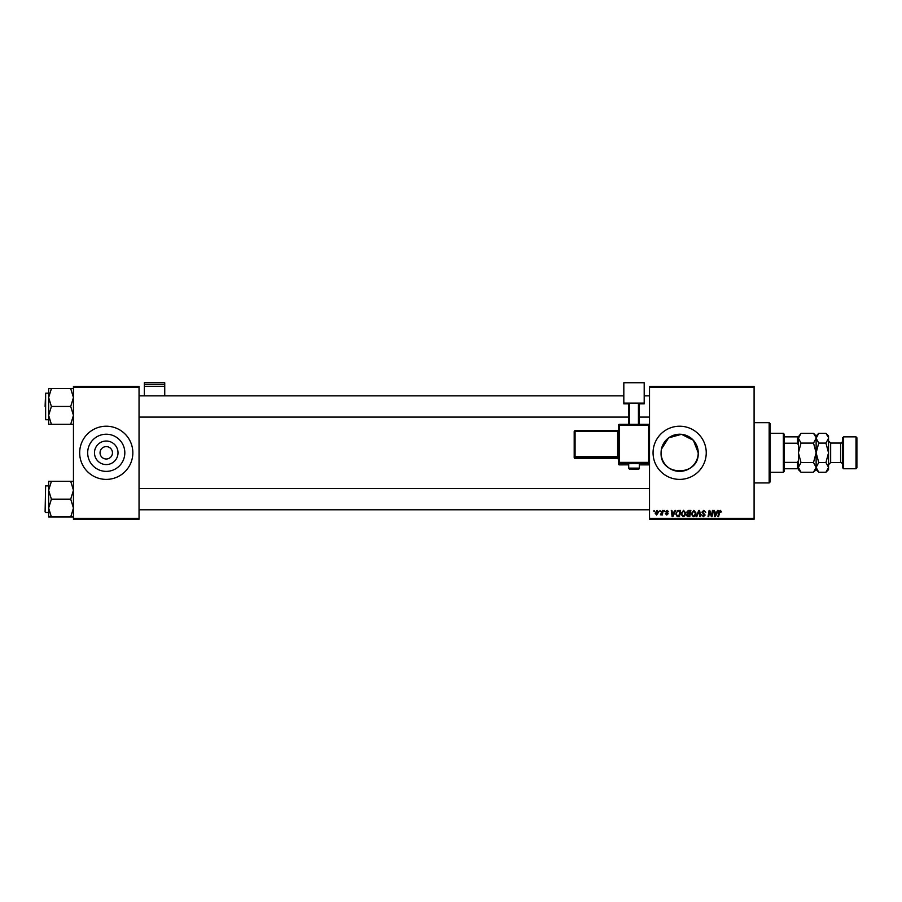 <?xml version="1.0" encoding="UTF-8"?>
<svg xmlns="http://www.w3.org/2000/svg" width="902" height="902" viewBox="0 0 902 902"><rect width="100%" height="100%" fill="white"/><g stroke="black" fill="none" stroke-linecap="round" stroke-linejoin="round"><path stroke-width="1.35" d="M118.015 452.804A11.771 11.771 0 0 1 106.256 464.575A11.771 11.771 0 0 1 94.484 452.804A11.771 11.771 0 0 1 106.256 441.033A11.771 11.771 0 0 1 118.015 452.804M100.043 452.804A6.201 6.201 0 0 0 106.256 459.005A6.201 6.201 0 0 0 112.457 452.804A6.201 6.201 0 0 0 106.256 446.603A6.201 6.201 0 0 0 100.043 452.804M87.674 452.804A18.581 18.581 0 0 0 106.256 471.374A18.581 18.581 0 0 0 124.826 452.804A18.581 18.581 0 0 0 106.256 434.223A18.581 18.581 0 0 0 87.674 452.804M79.669 452.804A26.586 26.586 0 0 0 106.256 479.39A26.586 26.586 0 0 0 132.842 452.804A26.586 26.586 0 0 0 106.256 426.218A26.586 26.586 0 0 0 79.669 452.804M661.448 449.117L668.562 437.898L681.495 434.313L693.401 440.311L698.227 452.804C699.377 476.775 659.948 476.797 661.076 452.804A18.581 18.581 0 0 1 679.646 434.223A18.581 18.581 0 0 1 698.227 452.804A18.581 18.581 0 0 1 679.646 471.374A18.581 18.581 0 0 1 661.076 452.804M653.059 452.804A26.586 26.586 0 0 0 679.646 479.39A26.586 26.586 0 0 0 706.243 452.804A26.586 26.586 0 0 0 679.646 426.218A26.586 26.586 0 0 0 653.059 452.804M754.095 519.27L649.519 519.27L649.519 518.379L754.095 518.379L754.095 519.27M754.095 387.217L649.519 387.217L649.519 386.338L754.095 386.338L754.095 518.379M664.346 510.408L664.853 511.299L664.199 511.299L664.346 510.408M659.993 510.408L660.501 511.299L659.847 511.299L659.993 510.408M683.558 510.329L685.689 513.012L684.843 515.752L683.006 516.688L680.863 513.926L683.558 510.329M675.091 510.408L675.79 510.408L672.903 516.609L672.114 516.609L671.268 510.408L671.911 510.408L672.125 512.099L674.324 512.099L675.091 510.408M688.361 510.408L690.853 510.408L689.804 516.609L687.358 516.508L686.501 515.098L687.358 513.588L686.58 512.336L688.361 510.408M698.802 510.408L699.625 510.408L700.572 516.609L699.918 516.609L699.106 511.299L696.784 516.609L696.085 516.609L698.802 510.408M721.465 511.693L720.766 512.336L720.157 511.051L718.567 516.609L717.913 516.609L718.68 512.065L720.202 510.329L721.465 511.693M712.433 510.408L713.087 510.408L712.028 516.609L711.351 516.609L709.57 511.344L708.713 516.609L708.059 516.609L709.107 510.408L709.784 510.408L711.577 515.662L712.433 510.408M649.519 387.217L649.519 518.379M717.552 510.408L718.251 510.408L715.365 516.609L714.576 516.609L713.73 510.408L714.373 510.408L714.587 512.099L716.786 512.099L717.552 510.408M703.831 510.329L705.759 512.426L703.797 511.051L702.534 512.088L705.116 515.042L703.38 516.688L701.564 514.76L703.391 515.967L704.462 515.087L701.891 512.144L703.831 510.329M693.875 510.329L696.006 513.012L695.16 515.752L693.311 516.688L691.169 513.926L693.875 510.329M668.698 511.851L667.119 510.893L666.274 511.581L668.134 513.712L666.781 514.997L665.315 513.633L666.803 514.433L667.48 513.813L665.631 511.637L667.153 510.329L668.698 511.851M678.699 510.408L680.536 510.408L679.488 516.609L677.154 516.53L675.778 514.072L677.706 510.555L678.699 510.408M657.084 510.329L658.618 512.122L656.577 514.997L655.077 513.114L657.084 510.329M662.474 510.408L663.128 510.408L662.372 514.918L661.718 514.918L661.876 513.982L660.399 514.839L662.474 510.408M654.029 510.408L654.536 511.299L653.882 511.299L654.029 510.408M139.043 519.27L73.457 519.27L73.457 518.379L139.043 518.379L139.043 519.27M139.043 387.217L73.457 387.217L73.457 386.338L139.043 386.338L139.043 518.379M73.457 387.217L73.457 518.379M715.579 514.67L716.436 512.821L714.677 512.821L715.061 515.933L715.579 514.67M694.653 515.279L695.363 512.979L693.83 511.051L691.811 513.993L693.334 515.967L694.653 515.279M689.275 515.888L689.602 513.948L687.504 514.208L687.144 515.076L689.275 515.888M689.726 513.227L690.075 511.13L688.226 511.163L687.223 512.359L689.726 513.227M673.117 514.67L673.974 512.821L672.216 512.821L672.599 515.933L673.117 514.67M678.958 515.888L679.758 511.13L678.935 511.13C677.222 511.287 676.387 512.28 676.432 514.106L677.21 515.786L678.958 515.888M684.336 515.279L685.046 512.979L683.513 511.051L681.506 513.993L683.028 515.967L684.336 515.279M656.611 514.433L657.975 512.189L657.084 510.893L655.72 513.114L656.611 514.433M769.158 422.666L770.049 423.557L770.049 482.051L769.158 482.931L769.158 422.666L754.095 422.666M48.64 397.534L48.64 415.371L51.403 406.452L48.64 397.534L51.403 388.615L48.64 388.615L48.64 397.534M45.1 406.452L45.63 393.159L45.63 419.746L48.64 419.746M73.457 388.615L70.706 388.615L73.457 397.534L70.706 406.452L51.403 406.452M70.706 388.615L51.403 388.615M70.706 406.452L73.457 415.371L70.706 424.29L51.403 424.29L48.64 415.371L48.64 424.29L51.403 424.29M70.706 424.29L73.457 424.29M73.457 481.318L70.706 481.318L73.457 490.237L70.706 499.156L73.457 508.074L70.706 516.993L51.403 516.993L48.64 508.074L51.403 499.156L48.64 490.237L51.403 481.318L48.64 481.318L48.64 516.993L51.403 516.993M45.1 511.919L45.63 485.862L45.1 511.919M70.706 481.318L51.403 481.318M70.706 499.156L51.403 499.156M70.706 516.993L73.457 516.993M783.342 472.298L783.342 433.31L784.233 434.189L784.233 471.408L783.342 472.298L770.049 472.298M783.342 433.31L770.049 433.31M798.405 468.758L797.526 468.758L797.526 462.388L798.405 460.527L798.405 469.638L801.01 472.242L798.405 467.383L801.01 462.523L798.405 452.804L801.01 443.085L798.405 438.214L801.01 433.355L813.525 433.355L816.084 437.549M784.233 468.758L797.526 468.758M784.233 436.85L798.405 436.85L798.405 445.081L797.526 443.22L797.526 436.85M784.233 462.388L797.526 462.388M784.233 443.22L797.526 443.22M843.607 468.758L842.716 467.867L842.716 437.741L843.607 436.85L843.607 468.758L856.009 468.758L856.009 436.85L843.607 436.85M856.009 436.85L856.9 437.741L856.9 467.867L856.009 468.758M799.138 435.722L798.462 437.549M813.525 433.355L816.13 435.959L816.13 438.214L813.525 443.085L801.01 443.085M813.525 443.085L816.13 452.804L813.525 462.523L801.01 462.523M813.525 462.523L816.13 467.383L813.525 472.242L801.01 472.242M815.408 469.886L816.084 468.059M798.405 467.383L798.462 468.059M828.487 437.549L825.939 433.355L828.543 435.959L828.543 467.383L825.939 472.242L818.734 472.242L816.13 467.383L818.734 462.523L816.13 452.804L818.734 443.085L816.13 438.214L816.13 469.638L813.525 472.242M798.405 445.081L798.405 460.527M801.01 433.355L798.405 436.85M816.862 435.722L816.186 437.549M816.13 438.214L818.734 433.355L825.939 433.355M816.13 467.383L816.186 468.059M828.543 438.214L825.939 443.085L828.543 452.804L825.939 462.523L828.543 467.383L828.543 469.638L825.939 472.242M827.811 469.886L828.487 468.059M825.939 462.523L818.734 462.523M825.939 443.085L818.734 443.085M164.739 384.489L164.739 382.73L144.354 382.73L144.354 384.489L164.739 384.489L164.739 395.82M164.739 386.315L144.354 386.315L144.354 395.82M144.354 386.315L144.354 384.489M634.005 463.515L628.694 463.707L628.694 468.127L639.326 468.127L639.326 463.707L634.005 463.515M618.501 463.978L618.501 425.214L619.381 425.18L619.381 462.376L648.628 462.376L648.628 425.18L619.381 425.18L619.381 424.323L648.628 424.323L648.628 425.18L649.519 425.214L649.519 463.978A0.891 0.891 180 0 1 648.628 464.857L648.628 463.301L619.381 463.301L619.381 464.857L628.694 464.857L619.381 464.868A0.891 0.891 180 0 1 618.501 463.978A0.891 0.891 0 0 0 619.381 464.868L619.381 464.857M644.197 403.104L623.823 403.104L623.823 382.73L644.197 382.73L644.197 403.848L639.326 403.848M628.694 403.848L623.823 403.848L623.823 403.104M628.694 424.323L628.694 403.318L629.573 403.284L629.573 424.323M638.436 424.323L638.436 403.284L629.573 403.284M638.436 403.284L639.326 403.318L639.326 424.323M574.191 457.585A0.891 0.891 0 0 0 575.07 458.475L617.611 458.475L617.611 457.28L575.07 457.28L575.07 458.475A0.891 0.891 -0 0 1 574.191 457.585L574.191 431.596L575.07 431.573L575.07 456.367L617.611 456.367L617.611 431.573L575.07 431.573L575.07 430.716L617.611 430.716L617.611 431.573L618.501 431.539M842.716 464.677C841.825 462.726 841.115 462.016 840.596 462.546L840.596 443.051L830.663 443.051L830.663 462.546L828.543 464.677M648.628 464.868L639.326 464.868L648.628 464.857A0.891 0.891 0 0 0 649.519 463.978M617.611 458.475L617.611 458.475A0.891 0.891 180 0 1 618.501 459.355L617.611 458.475L575.07 458.475M574.191 456.401A0.891 0.891 -0 0 0 575.07 457.28L575.07 456.367L574.191 456.401M575.07 430.716A0.891 0.891 -0 0 0 574.191 431.596A0.891 0.891 0 0 1 575.07 430.716L617.611 430.716L618.501 429.826A0.891 0.891 180 0 1 617.611 430.716M618.501 456.333L617.611 456.367L617.611 457.28A0.891 0.891 180 0 1 618.501 458.171M618.501 462.41A0.891 0.891 -0 0 0 619.381 463.301L619.381 462.376L618.501 462.41M648.628 463.301A0.891 0.891 0 0 0 649.519 462.41L648.628 462.376L648.628 463.301M619.381 424.323A0.891 0.891 0 0 0 618.501 425.214A0.891 0.891 0 0 1 619.381 424.323L648.628 424.323A0.891 0.891 180 0 1 649.519 425.214A0.891 0.891 0 0 0 648.628 424.323M769.158 482.931L754.095 482.931M45.63 393.159L48.64 393.159M649.519 395.82L644.197 395.82M623.823 395.82L139.043 395.82M649.519 417.085L639.326 417.085M628.694 417.085L139.043 417.085M139.043 509.788L649.519 509.788M139.043 488.512L649.519 488.512M45.63 512.449L48.64 512.449M45.63 485.862L48.64 485.862M816.13 435.959L818.734 433.355M816.13 469.638L818.734 472.242M840.596 462.546L830.663 462.546M840.596 443.051C841.115 443.592 841.825 442.882 842.716 440.931M830.663 443.051L828.543 440.931M628.694 468.127C630.329 469.716 627.149 468.781 634.005 469.175C638.03 469.446 639.8 469.108 639.326 468.127"/></g></svg>
